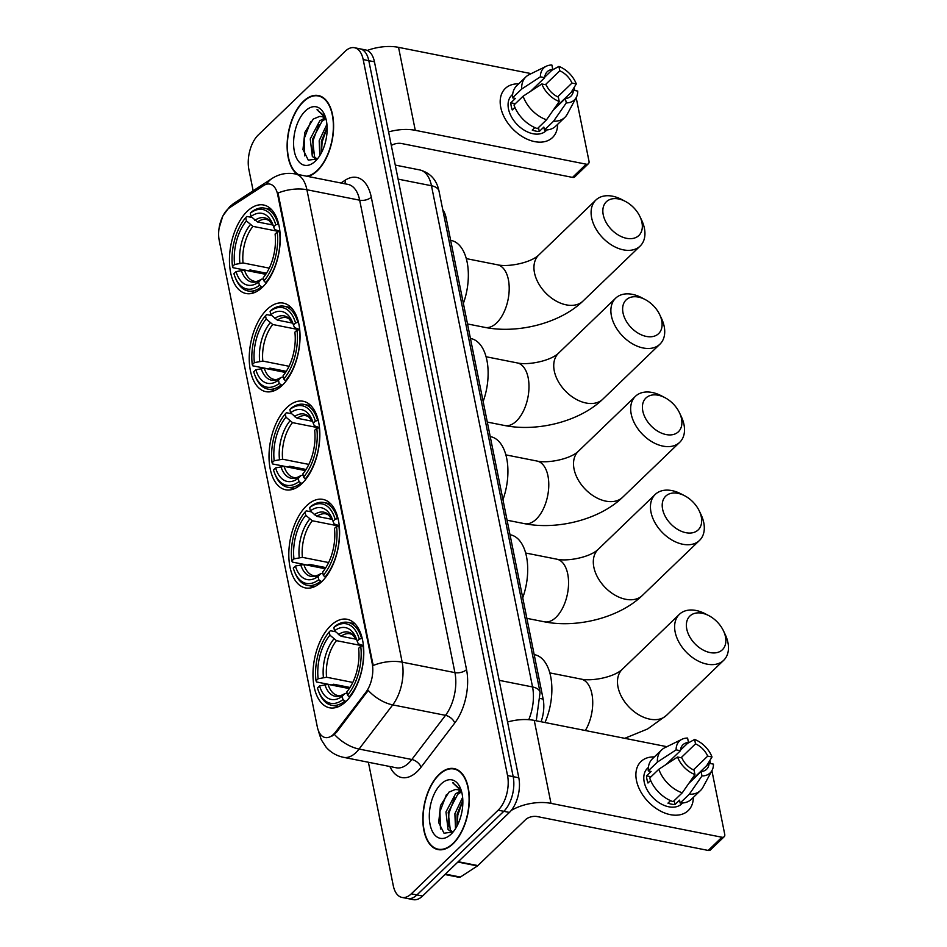 <?xml version="1.0" encoding="UTF-8"?>
<svg xmlns="http://www.w3.org/2000/svg" width="947" height="947" viewBox="0 0 947 947"><rect width="100%" height="100%" fill="white"/><g stroke="black" fill="none" stroke-linecap="round" stroke-linejoin="round"><path stroke-width="1.42" d="M262.485 287.178A45.125 24.314 -78.8 0 0 280.241 239.437A45.125 24.314 -78.8 0 0 263.621 205.002A45.125 24.314 -78.8 0 0 247.203 211.359A45.125 24.314 -78.8 0 0 229.446 259.099A45.125 24.314 -78.8 0 0 246.078 293.523A45.125 24.314 -78.8 0 0 262.485 287.178M321.85 581.565A45.125 24.314 -78.8 0 0 339.606 533.836A45.125 24.314 -78.8 0 0 322.974 499.4A45.125 24.314 -78.8 0 0 306.568 505.757A45.125 24.314 -78.8 0 0 288.811 553.486A45.125 24.314 -78.8 0 0 305.443 587.921A45.125 24.314 -78.8 0 0 321.85 581.565M302.069 483.444A45.125 24.314 -78.8 0 0 319.826 435.703A45.125 24.314 -78.8 0 0 303.194 401.268A45.125 24.314 -78.8 0 0 286.775 407.624A45.125 24.314 -78.8 0 0 269.019 455.353A45.125 24.314 -78.8 0 0 285.651 489.788A45.125 24.314 -78.8 0 0 302.069 483.444M282.277 385.311A45.125 24.314 -78.8 0 0 300.033 337.57A45.125 24.314 -78.8 0 0 283.402 303.135A45.125 24.314 -78.8 0 0 266.995 309.491A45.125 24.314 -78.8 0 0 249.239 357.22A45.125 24.314 -78.8 0 0 265.858 391.656A45.125 24.314 -78.8 0 0 282.277 385.311M346.022 701.443A45.125 24.314 -78.8 0 0 363.778 653.714A45.125 24.314 -78.8 0 0 347.147 619.279A45.125 24.314 -78.8 0 0 330.74 625.636A45.125 24.314 -78.8 0 0 312.983 673.364A45.125 24.314 -78.8 0 0 329.603 707.8A45.125 24.314 -78.8 0 0 346.022 701.443M333.545 734.304A22.988 12.382 -78.8 0 0 335.629 731.948L365.85 692.304A22.988 12.382 -78.8 0 0 372.207 663.468L277.708 194.751A22.988 12.382 -78.8 0 0 269.824 184.097A22.988 12.382 -78.8 0 0 263.668 185.553L229.884 207.535A22.988 12.382 -78.8 0 0 219.231 240.502L317.304 726.87A22.988 12.382 -78.8 0 0 325.176 737.535A22.988 12.382 -78.8 0 0 333.545 734.304M442.77 209.713A25.545 13.755 101.2 0 1 446.132 217.893L543.152 699.087A25.545 13.755 101.2 0 1 541.057 721.744M453.068 843.789A41.289 22.243 -78.8 0 0 469.321 800.097A41.289 22.243 -78.8 0 0 454.098 768.597A41.289 22.243 -78.8 0 0 439.077 774.409A41.289 22.243 -78.8 0 0 422.836 818.09A41.289 22.243 -78.8 0 0 438.047 849.601A41.289 22.243 -78.8 0 0 453.068 843.789M307.728 176.414A41.289 22.243 -78.8 0 0 317.363 170.732A41.289 22.243 -78.8 0 0 333.604 127.052A41.289 22.243 -78.8 0 0 318.393 95.54A41.289 22.243 -78.8 0 0 303.371 101.353A41.289 22.243 -78.8 0 0 287.355 140.239A41.289 22.243 -78.8 0 0 297.405 174.378M277.708 194.751L278.394 194.893L277.909 193.081A29.795 15.353 -11.4 0 1 306.911 189.743L402.167 662.166A34.056 18.348 101.2 0 1 392.733 704.888A29.795 16.892 -142.7 0 1 368.194 690.399L336.647 732.149L332.231 735.961M368.395 762.252L393.254 885.575A25.545 13.755 -78.8 0 0 402.002 897.425L413.259 899.65A25.545 13.755 -78.8 0 0 422.551 896.051L509.415 812.431A25.545 13.755 -78.8 0 0 518.802 777.771L374.444 61.804L368.809 60.691A25.545 13.755 -78.8 0 0 360.061 48.842A25.545 13.755 -78.8 0 1 368.809 60.691L513.179 776.647L368.809 60.691L363.186 59.566A25.545 13.755 -78.8 0 0 354.438 47.717A25.545 13.755 -78.8 0 0 345.146 51.316L258.282 134.948A25.545 13.755 -78.8 0 0 248.895 169.608L253.157 190.773M509.415 812.431L503.792 811.319A25.545 13.755 -78.8 0 0 513.179 776.647A25.545 13.755 -78.8 0 1 503.792 811.319L416.929 894.939L503.792 811.319L498.158 810.194A25.545 13.755 -78.8 0 0 507.545 775.534L363.186 59.566M407.636 898.537A25.545 13.755 -78.8 0 0 416.929 894.939A25.545 13.755 -78.8 0 1 407.636 898.537M278.394 194.893L373.165 665.504A29.795 15.353 168.6 0 1 402.167 662.166L454.927 672.619L359.671 200.196A34.056 18.348 -78.8 0 0 348.011 184.405L295.239 173.94A34.056 18.348 101.2 0 1 306.911 189.743L359.671 200.196A8.511 4.392 168.6 0 0 371.283 197.189L466.54 669.612A42.568 22.929 101.2 0 1 454.749 723.011L421.072 767.177A42.568 22.929 101.2 0 1 389.892 766.514M402.002 897.425A25.545 13.755 -78.8 0 0 411.294 893.826L498.158 810.194M374.444 61.804A25.545 13.755 -78.8 0 0 365.684 49.954L354.438 47.717M439.148 774.764A40.863 22.018 -78.8 0 0 423.072 817.995A40.863 22.018 -78.8 0 0 438.13 849.175A40.863 22.018 -78.8 0 0 452.997 843.434A40.863 22.018 -78.8 0 0 469.085 800.191A40.863 22.018 -78.8 0 0 454.015 769.011A40.863 22.018 -78.8 0 0 439.148 774.764M453.163 831.892L451.482 831.868L448.073 829.56L445.954 811.981L455.543 793.799L460.337 791.159M452.63 831.951L450.298 830.01L448.191 812.419L457.768 794.249L461.248 792.071M461.911 792.911A21.284 11.471 -78.8 0 0 457.247 789.609A21.284 11.471 -78.8 0 0 455.105 789.561L457.377 789.644M455.519 828.637L454.891 813.745L462.621 797.35M456.928 826.21L457.117 814.195L462.823 800.333M461.035 789.81L452.702 782.79L461.426 791.053M455.105 789.561L448.996 792.094L440.485 805.566L438.686 822.576L444.013 833.218L453.08 831.963M451.127 834.129A29.795 16.052 -78.8 0 0 451.695 833.561A29.795 16.052 -78.8 0 0 460.597 788.626A29.795 16.052 -78.8 0 0 441.03 784.057A29.795 16.052 -78.8 0 0 430.08 824.506A29.795 16.052 -78.8 0 0 451.127 834.129M452.702 782.79L453.649 782.932M440.473 828.968L439.941 811.591L446.428 794.616M448.452 826.258L448.878 813.355L454.631 797.563M457.164 825.76L457.815 815.13L462.834 800.606M693.334 797.398A34.056 22.692 -133.9 0 1 667.434 813.935A34.056 22.692 -133.9 0 1 636.467 780.482A34.056 22.692 -133.9 0 1 654.365 756.925A34.056 22.692 -133.9 0 0 640.989 761.53A34.056 22.692 -133.9 0 0 636.467 780.482A34.056 22.692 -133.9 0 0 658.852 810.17A34.056 22.692 -133.9 0 0 688.22 810.585A34.056 22.692 -133.9 0 0 693.334 797.398M511.25 810.431A34.056 17.543 -11.4 0 1 550.988 803.364L721.934 837.243A4.262 2.841 46.1 0 0 724.171 836.734A4.262 2.841 46.1 0 0 724.739 834.366L711.895 770.68M507.556 722.005A34.056 17.543 -11.4 0 1 534.25 720.395L666.913 746.686M709.848 760.524L710.451 763.542M724.171 836.734L710.451 849.933A4.262 2.841 -133.9 0 1 708.226 850.442L537.269 816.574A8.511 4.392 168.6 0 0 525.656 819.581L477.856 865.605A4.262 2.296 101.2 0 1 477.454 865.937L460.349 877.064A4.262 2.296 101.2 0 1 459.212 877.336L444.936 874.507M689.984 781.713L709.125 763.282A17.022 11.352 -133.9 0 1 706.592 769.272A17.022 11.352 -133.9 0 1 701.088 771.556L688.86 783.335M682.254 792.84L694.944 774.563L694.056 770.16A17.022 11.352 -133.9 0 1 681.876 757.884L677.555 757.032L658.84 769.236L649.701 778.043A28.09 18.727 -133.9 0 0 673.104 801.647L682.254 792.84A28.09 18.727 -133.9 0 1 658.84 769.236M682.609 802.997L681.733 803.837A24.693 16.454 -133.9 0 1 660.438 803.541A24.693 16.454 -133.9 0 1 644.209 782.009A24.693 16.454 -133.9 0 1 647.488 768.266L648.364 767.425M650.636 780.458L647.973 783.015A24.693 16.454 -133.9 0 1 646.955 779.369A24.693 16.454 -133.9 0 1 646.529 775.853L651.11 771.45L648.257 770.894A28.09 18.727 -133.9 0 1 652.436 758.772L661.586 749.977A28.09 18.727 -133.9 0 1 664.83 747.704L681.982 739.276A22.136 14.75 -133.9 0 1 687.581 738.056L688.469 742.46L680.479 750.154M691.535 779.464L692.186 779.594M666.215 764.418L680.431 750.734L676.111 749.87L657.396 762.086L648.257 770.894M657.396 762.086A28.09 18.727 -133.9 0 1 661.586 749.977M694.944 774.563A22.136 14.75 -133.9 0 1 677.555 757.032M676.111 749.87A22.136 14.75 -133.9 0 1 681.982 739.276M681.094 757.73L695.5 743.857L694.625 739.453L687.558 743.348M694.625 739.453A22.136 14.75 -133.9 0 1 712.014 756.984L707.681 756.132L693.417 769.864M706.734 765.578L712.014 756.984M680.431 750.734A17.022 11.352 -133.9 0 1 682.976 744.744A17.022 11.352 -133.9 0 1 688.469 742.46M695.5 743.857A17.022 11.352 -133.9 0 1 707.681 756.132M670.559 800.641L667.955 803.151A24.693 16.454 -133.9 0 0 674.986 804.548L679.555 800.144L680.147 803.044L689.286 794.237L701.976 775.948L701.088 771.556M709.125 763.282L713.458 764.134A22.136 14.75 -133.9 0 1 712.014 770.467L702.934 787.288A28.09 18.727 -133.9 0 1 700.555 790.449L691.405 799.256A28.09 18.727 -133.9 0 1 680.147 803.044M700.555 790.449A28.09 18.727 -133.9 0 1 689.286 794.237M712.014 770.467A22.136 14.75 -133.9 0 1 701.976 775.948M674.986 804.548L674.193 800.606M651.039 776.753L646.529 775.853M306.674 176.213A40.863 22.018 -78.8 0 0 317.292 170.377A40.863 22.018 -78.8 0 0 333.368 127.147A40.863 22.018 -78.8 0 0 318.31 95.967A40.863 22.018 -78.8 0 0 303.442 101.72A40.863 22.018 -78.8 0 0 287.521 141.15A40.863 22.018 -78.8 0 0 298.459 174.579M317.446 158.847L315.777 158.812L312.356 156.515L310.237 138.925L319.826 120.754L324.632 118.115M316.914 158.895L314.593 156.953L312.474 139.375L322.063 121.192L325.531 119.014M326.194 119.855A21.284 11.471 -78.8 0 0 321.542 116.564A21.284 11.471 -78.8 0 0 319.388 116.505L321.66 116.588M319.802 155.58L319.175 140.701L326.916 124.306M321.211 153.154L321.412 141.139L327.117 127.277M325.33 116.753L316.996 109.745L325.721 118.008M319.388 116.505L313.279 119.05L304.78 132.509L302.969 149.531L308.308 160.173L317.363 158.907M315.41 161.085A29.795 16.052 -78.8 0 0 315.978 160.517A29.795 16.052 -78.8 0 0 324.892 115.57A29.795 16.052 -78.8 0 0 305.313 111.012A29.795 16.052 -78.8 0 0 294.363 151.449A29.795 16.052 -78.8 0 0 315.41 161.085M316.996 109.745L317.932 109.888M304.756 155.924L304.236 138.534L310.711 121.571M312.735 153.201L313.173 140.31L318.926 124.507M321.459 152.704L322.098 142.074L327.129 127.561M725.461 636.739A23.415 15.602 46.1 0 0 723.437 630.785A23.415 15.602 46.1 0 0 708.901 615.68A23.415 15.602 46.1 0 0 686.776 629.08A23.415 15.602 46.1 0 0 710.084 652.578A23.415 15.602 46.1 0 0 725.461 636.739M723.437 630.785L725.165 634.407A31.926 21.284 -133.9 0 1 727.923 642.539A31.926 21.284 -133.9 0 1 723.686 660.308A31.926 21.284 -133.9 0 1 696.152 659.917A31.926 21.284 -133.9 0 1 675.164 632.087A31.926 21.284 -133.9 0 1 679.401 614.319A31.926 21.284 -133.9 0 1 705.337 613.822L708.901 615.68M359.304 639.13L361.624 638.527A42.224 22.752 -78.8 0 0 347.987 622.392A42.224 22.752 -78.8 0 0 334.954 626.322L333.841 627.482A40.52 21.828 -78.8 0 1 359.304 639.13L357.185 641.166A36.602 19.721 -78.8 0 0 356.226 638.385A36.602 19.721 -78.8 0 0 334.504 630.785L341.05 636.242L356.415 639.284M363.423 645.605L358.286 643.806L357.185 641.166M350.011 687.475L333.652 684.243L331.557 684.941L316.499 681.958L316.014 680.798A40.52 21.828 -78.8 0 1 329.26 631.886L330.385 630.726L335.427 631.72M361.624 638.527L362.263 638.645M363.435 645.747L360.736 646.28A40.52 21.828 -78.8 0 1 347.49 695.193L349.183 696.909A42.224 22.752 -78.8 0 0 363.068 645.676M349.183 696.909L349.928 697.063M329.26 631.886L329.935 635.188A36.602 19.721 -78.8 0 0 318.133 678.762L316.014 680.798M334.504 630.785L333.841 627.482M347.49 695.193L346.827 691.89A36.602 19.721 -78.8 0 0 358.629 648.316L360.736 646.28M318.133 678.762L326.573 677.223L352.793 682.42M362.547 645.807L336.481 640.646L329.935 635.188M544.975 722.525A46.817 25.226 -78.8 0 0 534.617 654.685L534.191 654.602M345.892 701.561L342.921 699.596A40.52 21.828 -78.8 0 1 318.63 691.381L319.21 692.837A42.224 22.752 -78.8 0 0 331.58 705.243A42.224 22.752 -78.8 0 0 344.613 701.313M349.289 688.587L328.017 684.373L319.577 685.912L317.458 687.948A40.52 21.828 -78.8 0 0 318.63 691.381M319.577 685.912A36.602 19.721 -78.8 0 0 342.258 696.282L342.921 699.596M342.258 696.282L345.039 693.429C341.642 695.5 339.275 696.211 337.937 695.56A31.5 16.975 -78.8 0 1 328.017 684.373M324.857 684.527A32.743 17.638 -78.8 0 0 344.779 693.654L347.064 693.086M701.289 516.873A23.415 15.602 46.1 0 0 699.265 510.907A23.415 15.602 46.1 0 0 684.728 495.802A23.415 15.602 46.1 0 0 662.604 509.202A23.415 15.602 46.1 0 0 685.912 532.699A23.415 15.602 46.1 0 0 701.289 516.873M699.265 510.907L700.993 514.541A31.926 21.284 -133.9 0 1 703.763 522.661A31.926 21.284 -133.9 0 1 699.513 540.429A31.926 21.284 -133.9 0 1 671.979 540.05A31.926 21.284 -133.9 0 1 650.991 512.209A31.926 21.284 -133.9 0 1 655.229 494.441A31.926 21.284 -133.9 0 1 681.165 493.943L684.728 495.802M335.131 519.252L337.452 518.648A42.224 22.752 -78.8 0 0 323.827 502.526A42.224 22.752 -78.8 0 0 310.782 506.444L309.669 507.604A40.52 21.828 -78.8 0 1 335.131 519.252L333.013 521.288A36.602 19.721 -78.8 0 0 332.054 518.506A36.602 19.721 -78.8 0 0 310.332 510.918L316.89 516.364L332.243 519.406M339.251 525.739L334.113 523.928L333.013 521.288M325.851 567.608L309.48 564.365L307.384 565.063L292.339 562.08L291.842 560.92A40.52 21.828 -78.8 0 1 305.1 512.007L306.212 510.847L311.255 511.842M337.452 518.648L338.103 518.767M339.263 525.869L336.564 526.402A40.52 21.828 -78.8 0 1 323.318 575.314L325.022 577.031A42.224 22.752 -78.8 0 0 338.896 525.798M325.022 577.031L325.756 577.185M305.1 512.007L305.763 515.31A36.602 19.721 -78.8 0 0 293.961 558.884L291.842 560.92M310.332 510.918L309.669 507.604M323.318 575.314L322.655 572.012A36.602 19.721 -78.8 0 0 334.457 528.438L336.564 526.402M293.961 558.884L302.401 557.345L328.621 562.542M338.375 525.928L312.309 520.767L305.763 515.31M522.732 597.806A46.817 25.226 -78.8 0 0 510.445 534.806L510.019 534.724M321.72 581.695L318.748 579.718A40.52 21.828 -78.8 0 1 294.458 571.503L295.038 572.959A42.224 22.752 -78.8 0 0 307.408 585.364A42.224 22.752 -78.8 0 0 320.441 581.434M325.129 568.721L303.845 564.495L295.405 566.034L293.286 568.07A40.52 21.828 -78.8 0 0 294.458 571.503M295.405 566.034A36.602 19.721 -78.8 0 0 318.085 576.415L318.748 579.718M318.085 576.415L320.867 573.551C317.47 575.622 315.102 576.332 313.765 575.681A31.5 16.975 -78.8 0 1 303.845 564.495M300.684 564.661A32.743 17.638 -78.8 0 0 320.607 573.775L322.891 573.207M681.509 418.74A23.415 15.602 46.1 0 0 679.484 412.774A23.415 15.602 46.1 0 0 664.948 397.669A23.415 15.602 46.1 0 0 642.812 411.069A23.415 15.602 46.1 0 0 666.132 434.566A23.415 15.602 46.1 0 0 681.509 418.74M679.484 412.774L681.213 416.408A31.926 21.284 -133.9 0 1 683.971 424.528A31.926 21.284 -133.9 0 1 679.733 442.296A31.926 21.284 -133.9 0 1 652.199 441.918A31.926 21.284 -133.9 0 1 631.211 414.076A31.926 21.284 -133.9 0 1 635.449 396.308A31.926 21.284 -133.9 0 1 661.385 395.81L664.948 397.669M315.339 421.119L317.671 420.515A42.224 22.752 -78.8 0 0 304.034 404.393A42.224 22.752 -78.8 0 0 291.001 408.311L289.877 409.471A40.52 21.828 -78.8 0 1 315.339 421.119L313.22 423.155A36.602 19.721 -78.8 0 0 312.261 420.373A36.602 19.721 -78.8 0 0 290.551 412.785L297.098 418.231L312.463 421.273M319.47 427.606L314.321 425.795L313.22 423.155M306.059 469.475L289.687 466.232L287.604 466.93L272.547 463.947L272.061 462.787A40.52 21.828 -78.8 0 1 285.307 413.875L286.42 412.714L291.463 413.709M317.671 420.515L318.31 420.646M319.482 427.736L316.783 428.269A40.52 21.828 -78.8 0 1 303.537 477.181L305.23 478.898A42.224 22.752 -78.8 0 0 319.103 427.665M305.23 478.898L305.976 479.052M285.307 413.875L285.97 417.189A36.602 19.721 -78.8 0 0 274.18 460.751L272.061 462.787M290.551 412.785L289.877 409.471M303.537 477.181L302.862 473.879A36.602 19.721 -78.8 0 0 314.664 430.305L316.783 428.269M274.18 460.751L282.62 459.212L308.84 464.409M318.594 427.795L292.528 422.634L285.97 417.189M502.952 499.673A46.817 25.226 -78.8 0 0 490.653 436.674L490.226 436.591M301.939 483.562L298.956 481.585A40.52 21.828 -78.8 0 1 274.666 473.37L275.246 474.826A42.224 22.752 -78.8 0 0 287.616 487.232A42.224 22.752 -78.8 0 0 300.661 483.301M305.336 470.588L284.064 466.362L275.613 467.901L273.505 469.937A40.52 21.828 -78.8 0 0 274.666 473.37M275.613 467.901A36.602 19.721 -78.8 0 0 298.293 478.282L298.956 481.585M298.293 478.282L301.087 475.418C297.678 477.489 295.31 478.199 293.972 477.548A31.5 16.975 -78.8 0 1 284.064 466.362M280.892 466.528A32.743 17.638 -78.8 0 0 300.826 475.643L303.111 475.074M661.716 320.607A23.415 15.602 46.1 0 0 659.692 314.641A23.415 15.602 46.1 0 0 645.156 299.536A23.415 15.602 46.1 0 0 623.031 312.936A23.415 15.602 46.1 0 0 646.339 336.434A23.415 15.602 46.1 0 0 661.716 320.607M659.692 314.641L661.42 318.275A31.926 21.284 -133.9 0 1 664.178 326.395A31.926 21.284 -133.9 0 1 659.941 344.163A31.926 21.284 -133.9 0 1 632.407 343.785A31.926 21.284 -133.9 0 1 611.419 315.943A31.926 21.284 -133.9 0 1 615.657 298.175A31.926 21.284 -133.9 0 1 641.593 297.678L645.156 299.536M295.559 322.986L297.879 322.382A42.224 22.752 -78.8 0 0 284.242 306.26A42.224 22.752 -78.8 0 0 271.209 310.178L270.096 311.338A40.52 21.828 -78.8 0 1 295.559 322.986L293.44 325.022A36.602 19.721 -78.8 0 0 292.481 322.24A36.602 19.721 -78.8 0 0 270.759 314.653L277.305 320.098L292.67 323.14M299.678 329.473L294.541 327.662L293.44 325.022M286.266 371.342L269.907 368.099L267.812 368.797L252.754 365.814L252.269 364.654A40.52 21.828 -78.8 0 1 265.515 315.742L266.64 314.582L271.682 315.576M297.879 322.382L298.518 322.513M299.69 329.603L296.991 330.136A40.52 21.828 -78.8 0 1 283.745 379.049L285.438 380.777A42.224 22.752 -78.8 0 0 299.323 329.532M285.438 380.777L286.183 380.919M265.515 315.742L266.19 319.056A36.602 19.721 -78.8 0 0 254.388 362.618L252.269 364.654M270.759 314.653L270.096 311.338M283.745 379.049L283.082 375.746A36.602 19.721 -78.8 0 0 294.884 332.172L296.991 330.136M254.388 362.618L262.828 361.079L289.048 366.276M298.802 329.663L272.736 324.501L266.19 319.056M483.159 401.54A46.817 25.226 -78.8 0 0 470.872 338.553L470.446 338.458M282.147 385.429L279.176 383.452A40.52 21.828 -78.8 0 1 254.885 375.237L255.465 376.693A42.224 22.752 -78.8 0 0 267.835 389.099A42.224 22.752 -78.8 0 0 280.868 385.169M285.544 372.455L264.272 368.229L255.832 369.768L253.713 371.804A40.52 21.828 -78.8 0 0 254.885 375.237M255.832 369.768A36.602 19.721 -78.8 0 0 278.513 380.149L279.176 383.452M278.513 380.149L281.295 377.285C277.897 379.356 275.53 380.067 274.192 379.416A31.5 16.975 -78.8 0 1 264.272 368.229M261.112 368.395A32.743 17.638 -78.8 0 0 281.034 377.51L283.319 376.942M641.936 222.474A23.415 15.602 46.1 0 0 639.912 216.508A23.415 15.602 46.1 0 0 625.375 201.415A23.415 15.602 46.1 0 0 603.239 214.803A23.415 15.602 46.1 0 0 626.547 238.313A23.415 15.602 46.1 0 0 641.936 222.474M639.912 216.508L641.64 220.142A31.926 21.284 -133.9 0 1 644.398 228.263A31.926 21.284 -133.9 0 1 640.16 246.042A31.926 21.284 -133.9 0 1 612.614 245.652A31.926 21.284 -133.9 0 1 591.638 217.81A31.926 21.284 -133.9 0 1 595.876 200.042A31.926 21.284 -133.9 0 1 621.812 199.545L625.375 201.415M275.766 224.853L278.087 224.25A42.224 22.752 -78.8 0 0 264.462 208.127A42.224 22.752 -78.8 0 0 251.417 212.045L250.304 213.205A40.52 21.828 -78.8 0 1 275.766 224.853L273.647 226.889A36.602 19.721 -78.8 0 0 272.689 224.108A36.602 19.721 -78.8 0 0 250.979 216.52L257.525 221.965L272.89 225.007M279.898 231.34L274.748 229.541L273.647 226.889M266.486 273.21L250.115 269.966L248.031 270.676L232.974 267.693L232.489 266.521A40.52 21.828 -78.8 0 1 245.735 217.609L246.847 216.449L251.89 217.443M278.087 224.25L278.738 224.38M279.91 231.47L277.211 232.003A40.52 21.828 -78.8 0 1 263.964 280.928L265.657 282.644A42.224 22.752 -78.8 0 0 279.531 231.399M265.657 282.644L266.403 282.786M245.735 217.609L246.398 220.923A36.602 19.721 -78.8 0 0 234.596 264.485L232.489 266.521M250.979 216.52L250.304 213.205M263.964 280.928L263.29 277.613A36.602 19.721 -78.8 0 0 275.092 234.039L277.211 232.003M234.596 264.485L243.048 262.946L269.268 268.143M279.022 231.53L252.956 226.369L246.398 220.923M463.379 303.407A46.817 25.226 -78.8 0 0 451.08 240.42L450.654 240.325M262.366 287.296L259.383 285.319A40.52 21.828 -78.8 0 1 235.093 277.104L235.673 278.56A42.224 22.752 -78.8 0 0 248.043 290.966A42.224 22.752 -78.8 0 0 261.088 287.036M265.764 274.322L244.48 270.108L236.04 271.635L233.921 273.671A40.52 21.828 -78.8 0 0 235.093 277.104M236.04 271.635A36.602 19.721 -78.8 0 0 258.72 282.017L259.383 285.319M258.72 282.017L261.514 279.152C258.105 281.223 255.737 281.934 254.4 281.283A31.5 16.975 -78.8 0 1 244.48 270.108M241.319 270.262A32.743 17.638 -78.8 0 0 261.254 279.377L263.538 278.809M557.617 124.341A34.056 22.692 -133.9 0 1 531.729 140.89A34.056 22.692 -133.9 0 1 500.762 107.425A34.056 22.692 -133.9 0 1 518.648 83.869A34.056 22.692 -133.9 0 0 505.284 88.473A34.056 22.692 -133.9 0 0 500.762 107.425A34.056 22.692 -133.9 0 0 523.146 137.126A34.056 22.692 -133.9 0 0 552.515 137.54A34.056 22.692 -133.9 0 0 557.617 124.341M388.578 131.929A34.056 17.543 -11.4 0 1 415.271 130.319L586.229 164.186A4.262 2.841 46.1 0 0 588.454 163.677A4.262 2.841 46.1 0 0 589.022 161.31L576.178 97.636M367.258 50.451A34.056 17.543 -11.4 0 1 398.545 47.35L531.196 73.629M574.131 87.467L574.746 90.498M588.454 163.677L574.746 176.888A4.262 2.841 -133.9 0 1 572.509 177.397L401.552 143.518A8.511 4.392 168.6 0 0 391.312 145.483M554.267 108.656L573.42 90.237A17.022 11.352 -133.9 0 1 570.875 96.227A17.022 11.352 -133.9 0 1 565.383 98.5L553.155 110.278M546.537 119.796L559.227 101.507L558.351 97.115A17.022 11.352 -133.9 0 1 546.17 84.828L541.838 83.975L523.123 96.192L513.984 104.987A28.09 18.727 -133.9 0 0 537.399 128.603L546.537 119.796A28.09 18.727 -133.9 0 1 523.123 96.192M546.893 129.952L546.017 130.793A24.693 16.454 -133.9 0 1 524.721 130.485A24.693 16.454 -133.9 0 1 508.492 108.964A24.693 16.454 -133.9 0 1 511.771 95.221L512.647 94.38M514.919 107.402L512.268 109.959A24.693 16.454 -133.9 0 1 511.238 106.324A24.693 16.454 -133.9 0 1 510.824 102.809L515.393 98.405L512.54 97.837A28.09 18.727 -133.9 0 1 516.731 85.727L525.869 76.92A28.09 18.727 -133.9 0 1 529.113 74.659L546.277 66.231A22.136 14.75 -133.9 0 1 551.876 65.012L552.764 69.403L544.774 77.098M555.83 106.419L556.469 106.549M530.509 91.374L544.726 77.678L540.394 76.825L521.69 89.042L512.54 97.837M521.69 89.042A28.09 18.727 -133.9 0 1 525.869 76.92M559.227 101.507A22.136 14.75 -133.9 0 1 541.838 83.975M540.394 76.825A22.136 14.75 -133.9 0 1 546.277 66.231M545.389 84.674L559.795 70.8L558.908 66.408L551.841 70.291M558.908 66.408A22.136 14.75 -133.9 0 1 576.297 83.94L571.976 83.076L557.7 96.819M571.029 92.534L576.297 83.94M544.726 77.678A17.022 11.352 -133.9 0 1 547.259 71.688A17.022 11.352 -133.9 0 1 552.764 69.403M559.795 70.8A17.022 11.352 -133.9 0 1 571.976 83.076M534.842 127.596L532.238 130.094A24.693 16.454 -133.9 0 0 539.281 131.491L543.85 127.087L544.43 129.988L553.581 121.192L566.27 102.903L565.383 98.5M573.42 90.237L577.741 91.09A22.136 14.75 -133.9 0 1 576.297 97.411L567.229 114.244A28.09 18.727 -133.9 0 1 564.838 117.404L555.7 126.2A28.09 18.727 -133.9 0 1 544.43 129.988M564.838 117.404A28.09 18.727 -133.9 0 1 553.581 121.192M576.297 97.411A22.136 14.75 -133.9 0 1 566.27 102.903M539.281 131.491L538.488 127.549M515.334 103.697L510.824 102.809M335.629 731.948L336.647 732.149M372.207 663.468L372.905 663.61M365.85 692.304L366.868 692.506M540.832 698.626L543.152 699.087M444.344 217.538L446.132 217.893M454.749 723.011A8.511 4.83 37.3 0 0 445.504 715.34L392.733 704.888L359.055 749.053A34.056 18.348 101.2 0 1 355.977 752.545A34.056 18.348 101.2 0 1 343.583 757.34L396.343 767.792A34.056 18.348 -78.8 0 0 408.737 762.998A34.056 18.348 -78.8 0 0 411.827 759.506L445.504 715.34A34.056 18.348 -78.8 0 0 454.927 672.619A8.511 4.392 168.6 0 0 466.54 669.612M334.409 734.446A29.795 16.892 -142.7 0 0 359.055 749.053L411.827 759.506A8.511 4.83 37.3 0 1 421.072 767.177M266.616 184.215A29.795 22.219 -123.1 0 1 272.061 178.474C279.14 173.952 286.858 172.449 295.239 173.94M229.576 207.748A29.795 22.219 -123.1 0 1 234.418 202.966L272.061 178.474M318.476 730.871L318.713 732.019A29.795 15.353 -11.4 0 1 318.583 731.12M340.92 182.996L345.288 180.155A42.568 22.929 101.2 0 1 371.283 197.189M411.294 893.826L422.551 896.051M507.545 775.534L518.802 777.771M344.72 183.754A8.511 6.345 56.9 0 0 345.288 180.155M528.757 719.673A34.056 18.348 -78.8 0 0 532.545 686.954L499.164 680.337M439.029 191.187A17.022 8.772 168.6 0 0 431.477 185.742A34.056 18.348 -78.8 0 0 419.817 169.951C430.329 172.839 436.733 179.918 439.029 191.187L540.086 692.387A17.022 8.772 168.6 0 0 532.545 686.954L431.477 185.742L398.095 179.125M534.25 720.395L550.988 803.364M458.23 861.711L477.856 865.605M708.226 850.442L721.934 837.243M477.454 865.937L457.875 862.054M445.362 874.093L460.349 877.064M549.816 672.891L580.961 679.058C591.082 681.556 613.881 677.401 622.262 669.328A31.926 21.284 46.1 0 0 618.024 687.108A31.926 21.284 46.1 0 0 639 714.938A31.926 21.284 46.1 0 0 666.546 715.328L723.686 660.308M580.961 679.058A31.926 17.2 101.2 0 1 591.899 693.867A31.926 17.2 101.2 0 1 585.353 730.528M356.865 640.16L352.568 634.774L350.177 633.768A31.5 16.975 -78.8 0 0 341.05 636.242M333.782 639.095A32.743 17.638 -78.8 0 0 323.412 677.377M356.853 640.125A32.743 17.638 -78.8 0 0 338.351 634.691M336.481 640.646A31.5 16.975 -78.8 0 0 326.573 677.223M525.644 553.012L556.789 559.18A31.926 17.2 101.2 0 1 567.727 573.989A31.926 17.2 101.2 0 1 555.996 617.326A31.926 17.2 101.2 0 1 544.383 621.812C577.268 628.323 619.35 617.716 642.374 595.45L699.513 540.429M556.789 559.18C566.91 561.678 589.709 557.523 598.09 549.449A31.926 21.284 46.1 0 0 593.852 567.229A31.926 21.284 46.1 0 0 614.84 595.059A31.926 21.284 46.1 0 0 642.374 595.45M314.179 514.813A32.743 17.638 -78.8 0 1 332.681 520.246L328.396 514.896L326.005 513.89A31.5 16.975 -78.8 0 0 316.89 516.364M309.61 519.216A32.743 17.638 -78.8 0 0 299.24 557.499M312.309 520.767A31.5 16.975 -78.8 0 0 302.401 557.345M505.864 454.88L537.008 461.047A31.926 17.2 101.2 0 1 547.946 475.856A31.926 17.2 101.2 0 1 536.215 519.193A31.926 17.2 101.2 0 1 524.602 523.679C557.487 530.19 599.558 519.583 622.581 497.317L679.733 442.296M537.008 461.047C547.117 463.545 569.916 459.39 578.297 451.328A31.926 21.284 46.1 0 0 574.06 469.096A31.926 21.284 46.1 0 0 595.047 496.926A31.926 21.284 46.1 0 0 622.581 497.317M294.399 416.68A32.743 17.638 -78.8 0 1 312.901 422.113L308.604 416.763L306.224 415.757A31.5 16.975 -78.8 0 0 297.098 418.231M289.829 421.084A32.743 17.638 -78.8 0 0 279.46 459.366M292.528 422.634A31.5 16.975 -78.8 0 0 282.62 459.212M486.071 356.747L517.216 362.914A31.926 17.2 101.2 0 1 528.154 377.723A31.926 17.2 101.2 0 1 516.423 421.06A31.926 17.2 101.2 0 1 504.81 425.546C537.695 432.057 579.777 421.451 602.801 399.184L659.941 344.163M517.216 362.914C527.337 365.412 550.136 361.257 558.517 353.195A31.926 21.284 46.1 0 0 554.279 370.964A31.926 21.284 46.1 0 0 575.255 398.794A31.926 21.284 46.1 0 0 602.801 399.184M274.606 318.547A32.743 17.638 -78.8 0 1 293.108 323.981L288.823 318.63L286.432 317.624A31.5 16.975 -78.8 0 0 277.305 320.098M270.037 322.951A32.743 17.638 -78.8 0 0 259.667 361.245M272.736 324.501A31.5 16.975 -78.8 0 0 262.828 361.079M466.291 258.614L497.435 264.781A31.926 17.2 101.2 0 1 508.373 279.602A31.926 17.2 101.2 0 1 496.63 322.927A31.926 17.2 101.2 0 1 485.018 327.413C517.914 333.924 559.985 323.318 583.009 301.051L640.16 246.042M497.435 264.781C507.545 267.279 530.344 263.124 538.725 255.063A31.926 21.284 46.1 0 0 534.487 272.831A31.926 21.284 46.1 0 0 555.475 300.661A31.926 21.284 46.1 0 0 583.009 301.051M254.826 220.414A32.743 17.638 -78.8 0 1 273.328 225.848L269.031 220.497L266.652 219.491A31.5 16.975 -78.8 0 0 257.525 221.965M250.257 224.818A32.743 17.638 -78.8 0 0 239.875 263.112M252.956 226.369A31.5 16.975 -78.8 0 0 243.048 262.946M398.545 47.35L415.271 130.319M572.509 177.397L586.229 164.186M234.418 202.966L229.588 206.801L222.794 216.046L219.077 228.286M318.713 732.019L321.258 739.737L326.064 747.136C330.74 752.463 336.576 755.872 343.583 757.34M419.817 169.951L395.266 165.086M540.086 692.387L536.262 720.797M441.255 849.802L438.13 849.175M457.141 769.627L454.015 769.011M321.435 96.582L318.31 95.967M624.736 738.329L647.641 728.953L666.546 715.328M622.262 669.328L679.401 614.319M354.983 623.789L347.987 622.392M338.576 706.628L331.58 705.243M598.09 549.449L655.229 494.441M526.875 618.344L544.383 621.812M330.823 503.911L323.827 502.526M314.404 586.749L307.408 585.364M578.297 451.328L635.449 396.308M507.095 520.211L524.602 523.679M311.03 405.778L304.034 404.393M294.612 488.616L287.616 487.232M558.517 353.195L615.657 298.175M487.303 422.078L504.81 425.546M291.238 307.645L284.242 306.26M274.831 390.484L267.835 389.099M538.725 255.063L595.876 200.042M467.51 323.945L485.018 327.413M271.458 209.512L264.462 208.127M255.039 292.351L248.043 290.966"/></g></svg>
